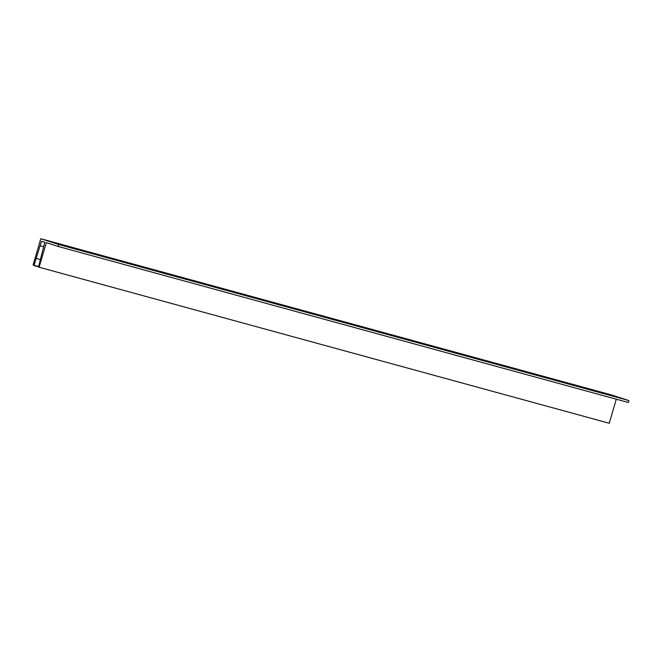 <?xml version="1.0" encoding="UTF-8"?>
<svg xmlns="http://www.w3.org/2000/svg" width="662" height="662" viewBox="0 0 662 662"><rect width="100%" height="100%" fill="white"/><g stroke="black" fill="none" stroke-linecap="round" stroke-linejoin="round"><path stroke-width="0.99" d="M82.237 250.708L79.895 249.996L82.237 250.708M110.736 258.511L108.403 257.799L110.736 258.511M139.243 266.314L136.902 265.603L139.243 266.314M167.751 274.109L165.409 273.398L167.751 274.109M196.258 281.913L193.916 281.201L196.258 281.913M224.766 289.716L222.424 289.004L224.766 289.716M253.265 297.519L250.931 296.808L253.265 297.519M281.772 305.323L279.43 304.611L281.772 305.323M310.279 313.118L307.938 312.406L310.279 313.118M338.787 320.921L336.445 320.209L338.787 320.921M367.294 328.724L364.952 328.013L367.294 328.724M395.793 336.528L393.46 335.816L395.793 336.528M424.301 344.323L421.967 343.619L424.301 344.323M452.808 352.126L450.466 351.414L452.808 352.126M481.315 359.929L478.974 359.218L481.315 359.929M509.823 367.733L507.481 367.021L509.823 367.733M538.33 375.536L535.988 374.824L538.33 375.536M566.829 383.331L564.496 382.619L566.829 383.331M595.337 391.134L592.995 390.423L595.337 391.134M38.545 266.877L44.834 242.151L41.491 241.332L34.035 265.28L33.1 265.032L40.787 238.734L58.786 244.535L58.223 246.471L46.323 242.631L39.124 267.233L38.545 266.877M58.786 244.535L628.9 400.568L610.902 394.767L40.787 238.734M628.9 400.568L628.337 402.496L58.223 246.471M616.281 399.203L609.247 423.266L39.124 267.233M43.675 246.678L40.208 245.726M40.44 259.562L36.054 258.362M38.686 266.554L34.035 265.28M44.925 242.275L41.491 241.332M38.57 266.827L33.903 265.553L38.57 266.827"/></g></svg>
